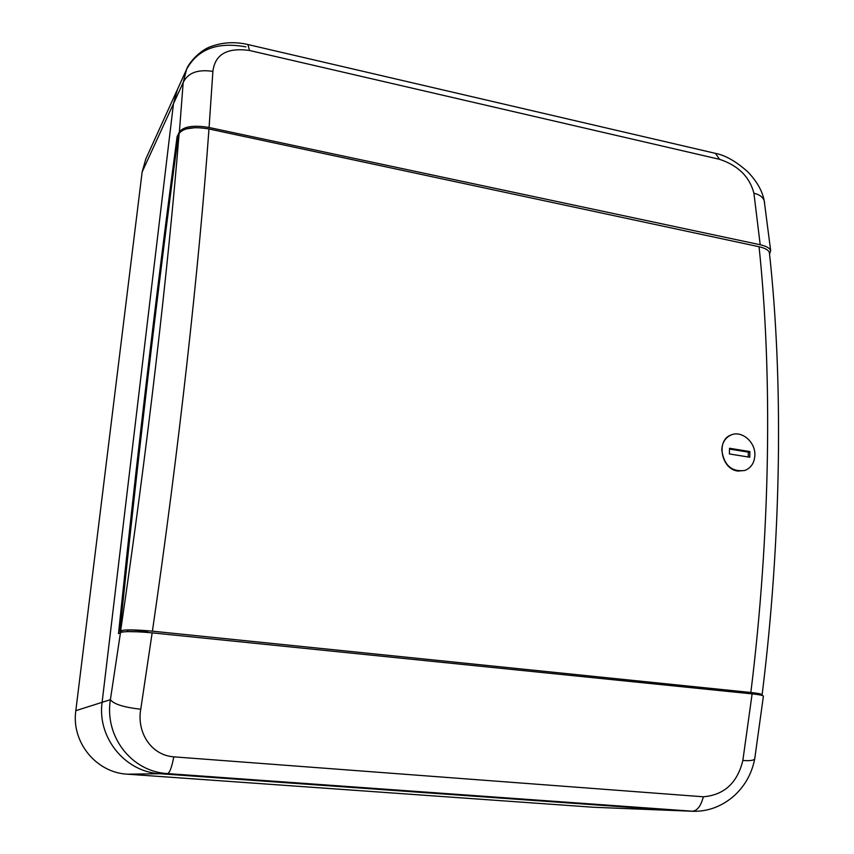 <?xml version="1.0" encoding="UTF-8"?>
<svg xmlns="http://www.w3.org/2000/svg" width="854" height="854" viewBox="0 0 854 854"><rect width="100%" height="100%" fill="white"/><g stroke="black" fill="none" stroke-linecap="round" stroke-linejoin="round"><path stroke-width="1.28" d="M754.84 758.267L754.712 758.96C751.712 774.055 744.549 786.598 733.223 796.611C721.331 806.56 708.105 811.449 693.555 811.3L593.562 807.265L675.236 810.563L159.986 773.713C125.154 772.069 97.078 737.61 102.106 702.319C97.078 737.61 125.154 772.069 159.986 773.713L127.417 774.183C96.192 772.721 71.224 742.105 75.814 710.677L142.148 171.974L145.778 159.036L177.408 89.531L173.469 103.708L102.106 702.319L173.469 103.708L177.418 89.521L186.588 69.366M593.562 807.265L127.417 774.183M693.555 811.3L167.523 773.596C131.324 771.717 104.348 736.18 110.39 699.682L120.499 632.483L118.503 633.615C136.747 458.587 156.282 292.922 177.109 136.629L179.372 131.986L183.194 82.507L186.599 69.323C197.744 49.084 217.514 41.6 245.899 46.885M75.814 710.677L110.39 699.682C113.763 704.155 123.894 707.336 140.761 709.226C136.661 731.483 150.347 755.107 173.8 756.847L703.354 796.782C724.224 794.999 737.397 782.883 742.852 760.455L752.118 693.875C758.96 694.601 762.718 695.327 763.412 696.063L763.38 696.341M120.499 632.483C124.567 631.202 135.06 631.33 151.991 632.846L751.99 693.864M151.991 632.846L752.118 693.875M703.354 796.782C700.867 806.144 697.131 810.958 692.135 811.225L673.849 810.489L159.986 773.713L167.523 773.596C169.636 773.051 171.729 767.468 173.8 756.847M212.892 71.394L209.081 127.492L760.199 244.746L753.911 193.207C749.609 176.767 738.155 165.473 719.559 159.324L249.496 50.482C227.175 47.376 214.973 54.346 212.892 71.394C197.765 69.121 187.859 72.825 183.194 82.507L142.148 171.974M209.081 127.492L760.199 244.746M769.55 254.086L770.66 250.617C769.774 248.108 766.326 246.155 760.306 244.767M208.931 127.459C193.527 124.919 183.663 126.435 179.372 131.986M177.109 136.629L178.059 136.821M753.911 193.207C759.377 194.531 762.814 197.018 764.202 200.669L764.64 202.996M763.412 696.063L754.712 758.96C753.655 760.476 749.705 760.978 742.852 760.455M195.481 127.641L186.375 128.837M138.199 631.811L127.662 631.618M147.902 632.344L147.913 632.291C148.318 631.106 128.794 629.291 127.417 630.391L127.161 631.629M744.88 470.469C731.579 472.123 723.882 465.249 721.779 449.866C722.228 442.511 725.388 437.536 731.259 434.91C741.795 430.256 755.555 442.137 754.872 455.214C754.434 462.847 751.104 467.939 744.88 470.469L737.92 471.077C721.096 469.337 715.791 439.917 731.195 434.932M761.501 695.273L762.131 694.686C761.48 693.95 757.722 693.213 750.837 692.487L152.407 631.17C135.38 629.622 124.791 629.505 120.627 630.807L119.87 631.277L122.56 631.949M750.837 692.487C770.628 532.939 772.4 373.625 759.067 246.731L208.974 128.965C198.907 267.793 179.073 448.104 152.407 631.17M119.87 631.255C137.942 456.676 157.403 291.385 178.262 135.348L179.126 133.48C183.45 127.886 193.388 126.381 208.974 128.965M759.067 246.731C764.97 248.076 768.408 249.976 769.369 252.442L769.507 253.745M743.151 692.968L740.578 692.701M753.388 694.003L750.858 693.747M729.401 453.954L749.769 457.232L749.876 451.574L729.529 448.265L729.401 453.954M748.243 456.986L748.339 452.129L729.519 449.076M748.339 452.129L749.876 451.574M152.151 632.867L140.761 709.226M719.559 159.324L715.46 153.368L714.254 153.079M249.496 50.482L247.906 44.536M178.347 135.06C157.478 291.15 138.006 456.538 119.923 631.191M120.627 630.807C147.336 449.684 167.95 270.825 179.126 133.48M770.66 250.617L764.202 200.669C762.302 190.816 756.793 181.165 747.656 171.729C736.127 161.427 725.398 155.311 715.46 153.368L248.386 44.643C235.48 41.59 223.193 42.156 211.504 46.351C199.879 49.927 188.275 63.58 186.599 69.323L186.599 69.323M769.369 252.442C783.267 378.941 781.784 536.792 762.131 694.686"/></g></svg>
